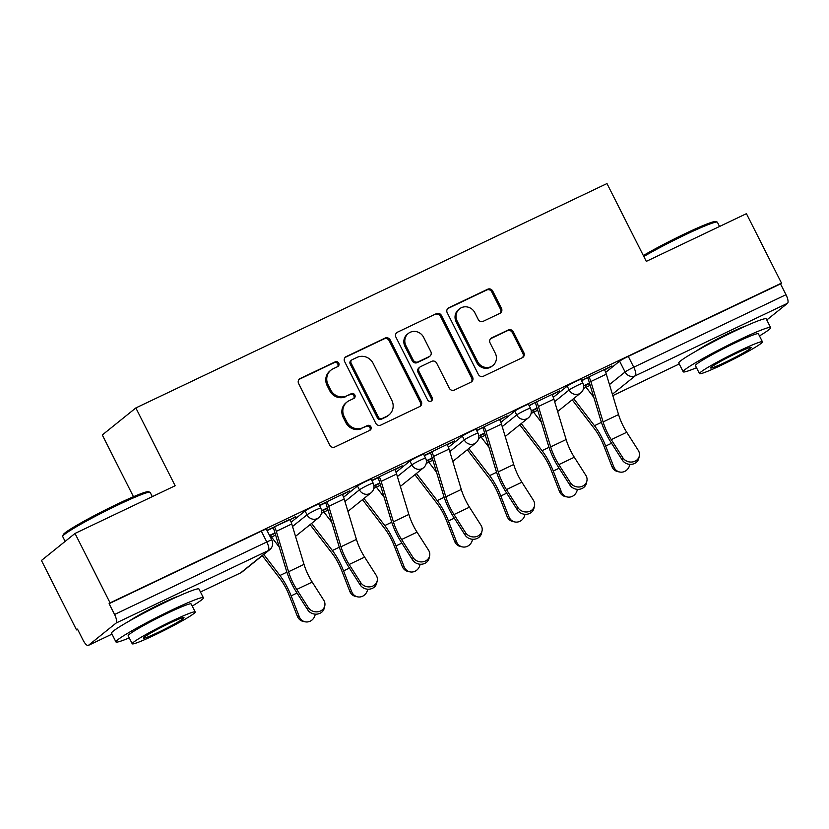 <?xml version="1.0" encoding="UTF-8"?>
<svg xmlns="http://www.w3.org/2000/svg" width="829" height="829" viewBox="0 0 829 829"><rect width="100%" height="100%" fill="white"/><g stroke="black" fill="none" stroke-linecap="round" stroke-linejoin="round"><path stroke-width="1.24" d="M338.75 363.133A2.694 2.549 51.2 0 0 335.227 361.827L300.181 378.521A3.844 3.648 51.2 0 0 298.616 383.516L329.755 445.163A3.844 3.648 51.2 0 0 334.781 447.018L369.827 430.324A2.694 2.549 51.2 0 0 370.926 426.831A2.694 2.549 51.2 0 0 367.402 425.536L362.874 427.691A12.311 11.658 51.2 0 1 346.781 421.764L344.18 416.624A12.311 11.658 51.2 0 1 347.019 402.013A12.311 11.658 51.2 0 1 349.206 400.635L353.745 398.48A2.694 2.549 51.2 0 0 354.833 394.977A2.694 2.549 51.2 0 0 351.32 393.682L346.781 395.847A12.311 11.658 51.2 0 1 330.688 389.91L328.097 384.77A12.311 11.658 51.2 0 1 330.926 370.159A12.311 11.658 51.2 0 1 333.113 368.791L337.652 366.625A2.694 2.549 51.2 0 0 338.75 363.133M337.59 366.656A2.694 2.549 51.2 0 0 334.253 362.625L299.207 379.309A3.844 3.648 51.2 0 0 299.051 379.392M369.765 430.355A2.694 2.549 51.2 0 0 366.428 426.324L362.874 427.691M353.672 398.511A2.694 2.549 51.2 0 0 350.335 394.469L346.781 395.847M178.857 596.03A30.569 2.155 153.2 0 0 162.007 603.232A30.569 2.155 153.2 0 0 129.106 621.159M746.09 325.87A30.569 2.155 153.2 0 0 729.251 333.082A30.569 2.155 153.2 0 0 696.339 350.999M499.897 313.362A3.844 3.648 51.2 0 0 501.462 308.367L492.727 291.072A3.844 3.648 51.2 0 0 487.701 289.217L448.779 307.756A3.844 3.648 51.2 0 0 447.214 312.751L478.354 374.397A3.844 3.648 51.2 0 0 483.38 376.252L522.301 357.713A3.844 3.648 51.2 0 0 523.866 352.719L513.317 331.828A3.844 3.648 51.2 0 0 508.291 329.973L491.628 337.9A3.844 3.648 51.2 0 0 490.063 342.895L495.296 353.258A10.29 9.751 51.2 0 1 492.923 365.475A10.29 9.751 51.2 0 1 477.649 361.662L457.152 321.082A10.29 9.751 51.2 0 1 459.515 308.865A10.29 9.751 51.2 0 1 474.799 312.678L478.209 319.434A3.844 3.648 51.2 0 0 483.245 321.289L499.897 313.362M116.133 623.035L88.444 645.335A7.834 2.456 -115.5 0 1 88.288 645.439A7.834 2.456 -115.5 0 1 82.962 639.936L77.501 629.118L76.527 629.905L41.45 560.477L75.014 533.441L175.147 485.753L135.852 407.941L606.983 183.561L646.288 261.373L746.421 213.675L781.498 283.103L110.081 602.88L109.107 603.667L114.568 614.486L266.793 541.979A7.834 0.549 -26.8 0 1 271.839 540.021L266.368 529.213A7.834 0.549 -26.8 0 0 261.332 531.161L266.793 541.979A7.834 2.456 -115.5 0 1 268.368 550.539L116.133 623.035A7.834 2.456 -115.5 0 0 114.568 614.486M75.014 533.441L110.081 602.88M390.148 339.921A3.844 3.648 51.2 0 0 385.122 338.077L346.201 356.605A3.844 3.648 51.2 0 0 344.626 361.599L375.765 423.246A3.844 3.648 51.2 0 0 380.791 425.101L419.723 406.562A3.844 3.648 51.2 0 0 421.287 401.568L390.148 339.921L389.164 340.709A3.844 3.648 51.2 0 0 384.138 338.864L345.216 357.392A3.844 3.648 51.2 0 0 345.061 357.475M397.485 332.18L436.406 313.642A3.844 3.648 51.2 0 1 441.442 315.497L472.582 377.143A3.844 3.648 51.2 0 1 471.007 382.138L454.354 390.076A3.844 3.648 51.2 0 1 449.328 388.221L436.696 363.216A3.844 3.648 51.2 0 0 431.671 361.361L420.614 366.625A3.844 3.648 51.2 0 0 419.049 371.62L432.199 397.651A2.694 2.549 51.2 0 1 431.577 400.842A2.694 2.549 51.2 0 1 427.577 399.847L395.92 337.175A3.844 3.648 51.2 0 1 397.485 332.18L436.406 313.642M605.688 372.387L619.615 361.175L625.076 371.993A7.834 0.549 -26.8 0 1 633.75 367.216L785.985 294.709A7.834 2.456 64.5 0 1 787.55 303.269L766.784 319.994M76.527 629.905L77.636 629.377M271.518 537.037L275.622 535.088M323.942 512.073L328.046 510.115M376.366 487.11L380.47 485.152M428.79 462.136L432.893 460.188M488.965 447.277L481.234 437.204L485.307 435.215M533.627 412.21L537.731 410.251M593.813 397.34L586.072 387.267L590.155 385.288M133.469 496.716L102.288 434.976L135.852 407.941M781.498 283.103L780.514 283.901L785.985 294.709M290.077 519.7L295.715 516.529M295.912 516.913L266.928 530.311M342.491 494.737L349.807 490.768L319.352 505.338M394.915 469.763L402.231 465.805L371.775 480.374M447.339 444.8L454.655 440.831L424.199 455.411M499.763 419.837L507.068 415.868L476.623 430.438M552.187 394.863L559.492 390.905L529.037 405.474M604.61 369.9L611.916 365.931L581.461 380.511M553.275 397.35L567.191 386.138L569.129 389.982A7.834 0.549 -26.8 0 1 576.715 385.734A7.834 0.549 -26.8 0 1 582.849 383.247L580.911 379.402A7.834 0.549 153.2 0 0 574.777 381.889A7.834 0.549 153.2 0 0 567.191 386.138M500.851 422.324L514.768 411.111L516.705 414.946A7.834 0.549 -26.8 0 1 524.291 410.697A7.834 0.549 -26.8 0 1 530.425 408.21L528.487 404.376A7.834 0.549 153.2 0 0 522.353 406.863A7.834 0.549 153.2 0 0 514.768 411.111M448.427 447.287L462.344 436.075L464.281 439.909A7.834 0.549 -26.8 0 1 471.867 435.66A7.834 0.549 -26.8 0 1 478.001 433.173L476.064 429.339A7.834 0.549 153.2 0 0 469.929 431.826A7.834 0.549 153.2 0 0 462.344 436.075M396.003 472.25L409.92 461.038L411.858 464.882A7.834 0.549 -26.8 0 1 419.443 460.634A7.834 0.549 -26.8 0 1 425.578 458.147L423.64 454.302A7.834 0.549 153.2 0 0 417.505 456.789A7.834 0.549 153.2 0 0 409.92 461.038M343.579 497.224L357.496 486.012L359.444 489.846A7.834 0.549 -26.8 0 1 367.029 485.597A7.834 0.549 -26.8 0 1 373.154 483.11L371.216 479.276A7.834 0.549 153.2 0 0 365.081 481.763A7.834 0.549 153.2 0 0 357.496 486.012M291.155 522.187L305.082 510.975L307.02 514.809A7.834 0.549 -26.8 0 1 314.606 510.56A7.834 0.549 -26.8 0 1 320.73 508.084L318.792 504.239A7.834 0.549 153.2 0 0 312.668 506.726A7.834 0.549 153.2 0 0 305.082 510.975M585.046 385.661L589.616 383.485M270.513 535.461L275.073 533.285M322.937 510.488L327.496 508.322M375.361 485.525L379.92 483.348M427.774 460.561L432.344 458.385M480.198 435.588L484.768 433.422M532.622 410.624L537.192 408.448M274.948 532.86L269.518 535.451M267.093 530.643L273.176 527.752M780.514 283.901L628.289 356.397A7.834 0.549 153.2 0 0 619.615 361.175M109.107 603.667L261.332 531.161M319.517 505.68L325.6 502.778M327.372 507.897L321.517 510.685M371.941 480.706L378.024 477.815M379.796 482.924L373.941 485.711M424.365 455.743L430.438 452.852M432.22 457.96L427.577 460.168M476.789 430.779L482.665 427.495M484.633 432.997L480.001 435.204A4.705 1.471 64.5 0 0 481.234 437.204L478.654 438.427M529.213 405.806L535.088 402.521M537.057 408.023L532.425 410.241A4.705 1.471 64.5 0 0 533.648 412.231L541.389 422.303M581.637 380.843L587.512 377.558M589.481 383.06L583.637 385.848M330.926 370.159L329.952 370.946A12.311 11.658 51.2 0 0 327.113 385.558L328.097 384.77M345.807 396.635A12.311 11.658 51.2 0 1 329.714 390.697L327.113 385.558M347.019 402.013L346.045 402.801A12.311 11.658 51.2 0 0 343.206 417.412L344.18 416.624M361.89 428.479A12.311 11.658 51.2 0 1 345.797 422.552L343.206 417.412M419.878 406.49A3.844 3.648 51.2 0 0 420.303 402.355L389.164 340.709M352.242 359.672A2.694 2.549 51.2 0 0 351.144 363.175L378.48 417.288A2.694 2.549 51.2 0 0 382.003 418.583L386.78 416.303A12.311 11.658 51.2 0 0 388.967 414.925A12.311 11.658 51.2 0 0 391.806 400.314L373.123 363.33A12.311 11.658 51.2 0 0 357.03 357.403L352.242 359.672M351.765 359.973L350.791 360.76A2.694 2.549 51.2 0 0 350.17 363.962L351.144 363.175M388.967 414.925L387.993 415.723A12.311 11.658 51.2 0 1 385.806 417.091L381.019 419.37A2.694 2.549 51.2 0 1 377.506 418.075L350.17 363.962M471.162 382.055A3.844 3.648 51.2 0 0 471.597 377.931L440.458 316.284A3.844 3.648 51.2 0 0 435.432 314.429M419.93 367.05L418.956 367.848A3.844 3.648 51.2 0 0 418.065 372.408L431.215 398.438L432.199 397.651M431.039 401.174A2.694 2.549 51.2 0 0 431.215 398.438M423.588 337.279A10.29 9.751 51.2 0 0 408.314 333.465A10.29 9.751 51.2 0 0 405.941 345.683L413.163 359.973A3.844 3.648 51.2 0 0 418.199 361.827L429.246 356.574A3.844 3.648 51.2 0 0 430.811 351.569L423.588 337.279M408.314 333.465L407.329 334.253A10.29 9.751 51.2 0 0 404.966 346.47L405.941 345.683M429.93 356.138L428.945 356.926A3.844 3.648 51.2 0 1 428.261 357.361L417.215 362.615A3.844 3.648 51.2 0 1 412.189 360.77L404.966 346.47M459.515 308.865L458.541 309.652A10.29 9.751 51.2 0 0 456.168 321.87L457.152 321.082M492.923 365.475L491.949 366.263A10.29 9.751 51.2 0 1 476.665 362.449L456.168 321.87M522.457 357.631A3.844 3.648 51.2 0 0 522.892 353.506L512.343 332.616A3.844 3.648 51.2 0 0 507.307 330.761L490.654 338.688A3.844 3.648 51.2 0 0 490.499 338.771M500.053 313.279A3.844 3.648 51.2 0 0 500.488 309.155L491.752 291.86A3.844 3.648 51.2 0 0 486.727 290.005L447.805 308.543A3.844 3.648 51.2 0 0 447.639 308.616M305.269 621.833L303.373 621.46A9.015 8.342 -78.9 0 1 297.373 616.299L299.269 616.672A9.015 8.342 101.1 0 0 305.269 621.833A9.015 8.342 101.1 0 0 315.258 614.165M279.28 547.14L271.539 537.068A4.705 1.471 64.5 0 1 270.327 535.099L270.306 535.068M262.316 555.648L279.984 578.652A24.3 7.596 64.5 0 1 289.248 595.481L297.373 616.299M299.269 616.672L291.145 595.854A29.388 9.192 -115.5 0 0 279.933 575.492L263.788 554.466M308.264 607.522A9.015 7.958 12.9 0 0 317.476 611.812A9.015 7.958 12.9 0 0 324.781 605.854A9.015 7.958 12.9 0 0 323.724 600.165L312.201 582.082L296.741 589.44L308.264 607.522L307.735 609.854L296.212 591.771A29.388 9.192 64.5 0 1 286.316 570.352L274.067 529.949A4.705 1.471 -115.5 0 0 273.166 527.721L272.979 527.358M324.781 605.854L324.243 608.185A9.015 7.958 -167.1 0 1 316.937 614.134A9.015 7.958 -167.1 0 1 307.735 609.854M274.42 526.674L274.43 526.695A9.793 3.067 64.5 0 1 276.316 531.337L288.565 571.741A24.3 7.596 -115.5 0 0 296.741 589.44M274.43 526.695L289.891 519.337A9.793 3.067 64.5 0 1 291.767 523.969L304.015 564.373A24.3 7.596 -115.5 0 0 312.201 582.082M357.693 596.87L355.796 596.497A9.015 8.342 -78.9 0 1 349.797 591.326L351.693 591.699A9.015 8.342 101.1 0 0 357.693 596.87A9.015 8.342 101.1 0 0 367.672 589.201M331.693 522.177L323.963 512.104A4.705 1.471 64.5 0 1 322.74 510.136L322.73 510.104M310.087 524.622L332.398 553.679A24.3 7.596 64.5 0 1 341.672 570.518L349.797 591.326M351.693 591.699L343.569 570.88A29.388 9.192 -115.5 0 0 332.356 550.518L311.559 523.431M410.117 571.896L408.22 571.533A9.015 8.342 -78.9 0 1 402.22 566.362L404.117 566.735A9.015 8.342 101.1 0 0 410.117 571.896A9.015 8.342 101.1 0 0 420.096 564.228M384.117 497.203L376.387 487.131A4.705 1.471 64.5 0 1 375.164 485.162L375.154 485.141M362.511 499.649L384.822 528.715A24.3 7.596 64.5 0 1 394.086 545.544L402.22 566.362M404.117 566.735L395.982 545.917A29.388 9.192 -115.5 0 0 384.78 525.555L363.972 498.467M360.688 582.559A9.015 7.958 12.9 0 0 369.889 586.849A9.015 7.958 12.9 0 0 377.205 580.891A9.015 7.958 12.9 0 0 376.148 575.191L364.625 557.119L349.164 564.476L360.688 582.559L360.149 584.88L348.636 566.808A29.388 9.192 64.5 0 1 338.729 545.389L326.481 504.975A4.705 1.471 -115.5 0 0 325.579 502.757L325.403 502.395M377.205 580.891L376.667 583.212A9.015 7.958 -167.1 0 1 369.361 589.17A9.015 7.958 -167.1 0 1 360.149 584.88M326.844 501.7L326.854 501.732A9.793 3.067 64.5 0 1 328.73 506.364L340.978 546.767A24.3 7.596 -115.5 0 0 349.164 564.476M326.854 501.732L342.315 494.364A9.793 3.067 64.5 0 1 344.19 499.006L356.439 539.41A24.3 7.596 -115.5 0 0 364.625 557.119M413.111 557.585A9.015 7.958 12.9 0 0 422.313 561.875A9.015 7.958 12.9 0 0 429.619 555.927A9.015 7.958 12.9 0 0 428.572 550.228L417.049 532.145L401.588 539.513L413.111 557.585L412.573 559.917L401.049 541.834A29.388 9.192 64.5 0 1 391.153 520.415L378.905 480.012A4.705 1.471 -115.5 0 0 378.003 477.784L377.827 477.421M429.619 555.927L429.09 558.249A9.015 7.958 -167.1 0 1 421.785 564.207A9.015 7.958 -167.1 0 1 412.573 559.917M379.267 476.737L379.278 476.768A9.793 3.067 64.5 0 1 381.153 481.4L393.402 521.804A24.3 7.596 -115.5 0 0 401.588 539.513M394.728 469.38L394.739 469.401A9.793 3.067 64.5 0 1 396.614 474.033L408.863 514.436A24.3 7.596 -115.5 0 0 417.049 532.145M62.714 536.29L63.242 534.715A47.813 3.368 -26.8 0 1 117.853 503.814A47.813 3.368 -26.8 0 1 148.37 491.721L149.945 492.229A48.984 3.451 153.2 0 0 118.671 504.623A48.984 3.451 153.2 0 0 62.714 536.29A48.984 3.451 153.2 0 0 62.714 536.56L65.149 541.389M152.308 496.633L150.163 492.395A48.984 3.451 153.2 0 0 149.945 492.229M192.224 606.082A48.984 3.451 153.2 0 0 203.385 597.761A48.984 3.451 153.2 0 0 171.893 609.999A48.984 3.451 153.2 0 0 115.946 641.936A48.984 3.451 153.2 0 0 129.262 637.884M203.385 597.761L198.981 589.036A48.984 3.451 153.2 0 0 167.489 601.274A48.984 3.451 153.2 0 0 111.542 633.211L115.946 641.936M132.236 643.77L128.184 635.75A35.264 2.487 -26.8 0 1 168.474 612.755A35.264 2.487 -26.8 0 1 191.147 603.947L195.198 611.968A35.264 2.487 153.2 0 0 172.525 620.776A35.264 2.487 153.2 0 0 132.236 643.77A35.264 2.487 153.2 0 0 154.909 634.962A35.264 2.487 153.2 0 0 195.198 611.968M169.396 623.304A22.725 1.606 153.2 0 0 143.427 638.123A22.725 1.606 153.2 0 0 158.049 632.444A22.725 1.606 153.2 0 0 184.007 617.626A22.725 1.606 153.2 0 0 169.396 623.304M643.335 255.539A47.813 3.368 -26.8 0 1 685.086 233.664A47.813 3.368 -26.8 0 1 715.614 221.561L717.178 222.079A48.984 3.451 153.2 0 0 685.915 234.472A48.984 3.451 153.2 0 0 643.822 256.493M719.541 226.483L717.406 222.234A48.984 3.451 153.2 0 0 717.178 222.079M759.468 335.932A48.984 3.451 153.2 0 0 770.628 327.61A48.984 3.451 153.2 0 0 739.136 339.838A48.984 3.451 153.2 0 0 683.179 371.775A48.984 3.451 153.2 0 0 696.505 367.734M770.628 327.61L766.224 318.885A48.984 3.451 153.2 0 0 734.732 331.123A48.984 3.451 153.2 0 0 678.775 363.061L683.179 371.775M699.479 373.62L695.427 365.599A35.264 2.487 -26.8 0 1 735.717 342.595A35.264 2.487 -26.8 0 1 758.39 333.786L762.442 341.817A35.264 2.487 153.2 0 0 739.769 350.626A35.264 2.487 153.2 0 0 699.479 373.62A35.264 2.487 153.2 0 0 722.152 364.812A35.264 2.487 153.2 0 0 762.442 341.817M736.639 353.144A22.725 1.606 153.2 0 0 710.671 367.962A22.725 1.606 153.2 0 0 725.282 362.283A22.725 1.606 153.2 0 0 751.25 347.465A22.725 1.606 153.2 0 0 736.639 353.144M462.541 546.933L460.644 546.56A9.015 8.342 -78.9 0 1 454.644 541.399L456.53 541.772A9.015 8.342 101.1 0 0 462.541 546.933A9.015 8.342 101.1 0 0 472.52 539.264M436.541 472.24L428.811 462.167A4.705 1.471 64.5 0 1 427.588 460.199M414.925 474.685L437.246 503.742A24.3 7.596 64.5 0 1 446.51 520.581L454.644 541.399M456.53 541.772L448.406 520.954A29.388 9.192 -115.5 0 0 437.204 500.592L416.396 473.504M514.954 521.969L513.058 521.596A9.015 8.342 -78.9 0 1 507.058 516.426L508.954 516.799A9.015 8.342 101.1 0 0 514.954 521.969A9.015 8.342 101.1 0 0 524.944 514.301M467.349 449.722L489.67 478.779A24.3 7.596 64.5 0 1 498.934 495.618L507.058 516.426M508.954 516.799L500.83 495.98A29.388 9.192 -115.5 0 0 489.628 475.618L468.82 448.53M567.378 496.996L565.482 496.623A9.015 8.342 -78.9 0 1 559.482 491.462L561.378 491.835A9.015 8.342 101.1 0 0 567.378 496.996A9.015 8.342 101.1 0 0 577.367 489.328M519.773 424.749L542.093 453.815A24.3 7.596 64.5 0 1 551.358 470.644L559.482 491.462M561.378 491.835L553.254 471.017A29.388 9.192 -115.5 0 0 542.042 450.655L521.244 423.567M465.535 532.622A9.015 7.958 12.9 0 0 474.737 536.912A9.015 7.958 12.9 0 0 482.043 530.954A9.015 7.958 12.9 0 0 480.986 525.265L469.463 507.182L454.012 514.54L465.535 532.622L464.996 534.954L453.473 516.871A29.388 9.192 64.5 0 1 443.577 495.452L431.329 455.048A4.705 1.471 -115.5 0 0 430.427 452.821L430.251 452.458M482.043 530.954L481.514 533.285A9.015 7.958 -167.1 0 1 474.209 539.233A9.015 7.958 -167.1 0 1 464.996 534.954M431.691 451.774L431.702 451.795A9.793 3.067 64.5 0 1 433.577 456.437L445.826 496.84A24.3 7.596 -115.5 0 0 454.012 514.54M447.142 444.406L447.163 444.437A9.793 3.067 64.5 0 1 449.038 449.069L461.287 489.473A24.3 7.596 -115.5 0 0 469.463 507.182M517.959 507.659A9.015 7.958 12.9 0 0 527.161 511.939A9.015 7.958 12.9 0 0 534.467 505.991A9.015 7.958 12.9 0 0 533.41 500.291L521.887 482.219L506.436 489.576L517.959 507.659L517.42 509.98L505.897 491.908A29.388 9.192 64.5 0 1 496.001 470.478L483.753 430.075A4.705 1.471 -115.5 0 0 482.851 427.857M534.467 505.991L533.938 508.312A9.015 7.958 -167.1 0 1 526.633 514.27A9.015 7.958 -167.1 0 1 517.42 509.98M484.115 426.8L484.126 426.831A9.793 3.067 64.5 0 1 486.001 431.463L498.25 471.867A24.3 7.596 -115.5 0 0 506.436 489.576M499.566 419.443L499.586 419.464A9.793 3.067 64.5 0 1 501.462 424.106L513.711 464.509A24.3 7.596 -115.5 0 0 521.887 482.219M570.373 482.685A9.015 7.958 12.9 0 0 579.585 486.975A9.015 7.958 12.9 0 0 586.891 481.017A9.015 7.958 12.9 0 0 585.834 475.328L574.31 457.245L558.85 464.613L570.373 482.685L569.844 485.017L558.321 466.934A29.388 9.192 64.5 0 1 548.425 445.515L536.176 405.112A4.705 1.471 -115.5 0 0 535.275 402.884M586.891 481.017L586.362 483.348A9.015 7.958 -167.1 0 1 579.046 489.307A9.015 7.958 -167.1 0 1 569.844 485.017M536.529 401.837L536.55 401.858A9.793 3.067 64.5 0 1 538.425 406.5L550.674 446.904A24.3 7.596 -115.5 0 0 558.85 464.613M536.55 401.858L552 394.5A9.793 3.067 64.5 0 1 553.886 399.132L566.134 439.536A24.3 7.596 -115.5 0 0 574.31 457.245M619.802 472.033L617.906 471.66A9.015 8.342 -78.9 0 1 611.906 466.499L613.802 466.862A9.015 8.342 101.1 0 0 619.802 472.033A9.015 8.342 101.1 0 0 629.791 464.364M583.637 385.879L584.849 385.267A4.705 1.471 64.5 0 0 586.072 387.267L583.502 388.49M572.197 399.785L594.517 428.842A24.3 7.596 64.5 0 1 603.781 445.681L611.906 466.499M613.802 466.862L605.678 446.054A29.388 9.192 -115.5 0 0 594.466 425.691L573.668 398.604M622.797 457.722A9.015 7.958 12.9 0 0 632.009 462.012A9.015 7.958 12.9 0 0 639.314 456.054A9.015 7.958 12.9 0 0 638.257 450.365L626.734 432.282L611.274 439.639L622.797 457.722L622.268 460.054L610.745 441.971A29.388 9.192 64.5 0 1 600.849 420.552L588.6 380.148A4.705 1.471 -115.5 0 0 587.699 377.92M639.314 456.054L638.776 458.385A9.015 7.958 -167.1 0 1 631.47 464.333A9.015 7.958 -167.1 0 1 622.268 460.054M604.414 369.506L588.973 376.894A9.793 3.067 64.5 0 1 590.849 381.527L603.097 421.93A24.3 7.596 -115.5 0 0 611.274 439.639M604.424 369.537A9.793 3.067 64.5 0 1 606.31 374.169L618.558 414.573A24.3 7.596 -115.5 0 0 626.734 432.282M334.253 362.625L335.227 361.827M366.428 426.324L367.402 425.536M350.335 394.469L351.32 393.682M609.46 384.573L625.076 371.993A7.834 7.42 -128.8 0 0 635.325 375.765L612.393 394.241M612.807 395.609L679.241 363.962L612.807 395.63M787.55 303.269L635.325 375.765A7.834 2.456 -115.5 0 0 633.75 367.216L628.289 356.397M240.348 572.994A7.834 2.456 64.5 0 0 240.524 572.932A7.834 7.834 0 0 0 242.068 571.969A7.834 7.42 51.2 0 1 240.669 572.839A7.834 2.456 64.5 0 1 240.524 572.932L200.483 592.01L240.669 572.839L268.368 550.539A7.834 7.42 51.2 0 0 269.757 549.658A7.834 7.834 0 0 0 271.839 540.021M88.444 645.335L111.998 634.123L88.288 645.439M554.642 401.65L569.129 389.982A7.834 7.42 -128.8 0 0 580.766 392.884A7.834 7.834 0 0 0 582.849 383.247M502.219 426.614L516.705 414.946A7.834 7.42 -128.8 0 0 528.342 417.847A7.834 7.834 0 0 0 530.425 408.21M449.795 451.577L464.281 439.909A7.834 7.42 -128.8 0 0 475.919 442.81A7.834 7.834 0 0 0 478.001 433.173M397.381 476.551L411.858 464.882A7.834 7.42 -128.8 0 0 423.495 467.784A7.834 7.834 0 0 0 425.578 458.147M344.957 501.514L359.444 489.846A7.834 7.42 -128.8 0 0 371.081 492.747A7.834 7.834 0 0 0 373.154 483.11M292.533 526.477L307.02 514.809A7.834 7.42 -128.8 0 0 318.657 517.721A7.834 7.834 0 0 0 320.73 508.084M329.714 390.697L330.688 389.91M345.797 422.552L346.781 421.764M299.207 379.309L300.181 378.521M420.303 402.355L421.287 401.568M345.216 357.392L346.201 356.605M384.138 338.864L385.122 338.077M377.506 418.075L378.48 417.288M381.019 419.37L382.003 418.583M385.806 417.091L386.78 416.303M440.458 316.284L441.442 315.497M471.597 377.931L472.582 377.143M418.065 372.408L419.049 371.62M412.189 360.77L413.163 359.973M417.215 362.615L418.199 361.827M428.261 357.361L429.246 356.574M476.665 362.449L477.649 361.662M490.654 338.688L491.628 337.9M507.307 330.761L508.291 329.973M512.343 332.616L513.317 331.828M522.892 353.506L523.866 352.719M447.805 308.543L448.779 307.756M486.727 290.005L487.701 289.217M491.752 291.86L492.727 291.072M500.488 309.155L501.462 308.367M269.539 535.472L270.327 535.099M270.575 537.524L271.539 537.068M291.145 595.854L297.02 593.046M279.933 575.492L286.886 572.176M291.767 523.969L276.316 531.337M304.015 564.373L288.565 571.741M321.528 510.716L322.74 510.136M321.383 513.327L323.963 512.104M343.569 570.88L349.444 568.083M332.356 550.518L339.31 547.213M373.941 485.742L375.164 485.162M373.806 488.364L376.387 487.131M395.982 545.917L401.868 543.119M384.78 525.555L391.734 522.239M344.19 499.006L328.73 506.364M356.439 539.41L340.978 546.767M394.739 469.401L379.278 476.768M396.614 474.033L381.153 481.4M408.863 514.436L393.402 521.804M426.23 463.39L428.811 462.167M448.406 520.954L454.292 518.146M437.204 500.592L444.157 497.276M500.83 495.98L506.716 493.182M489.628 475.618L496.581 472.302M531.078 413.464L533.648 412.231M553.254 471.017L559.14 468.219M542.042 450.655L549.005 447.339M447.163 444.437L431.702 451.795M449.038 449.069L433.577 456.437M461.287 489.473L445.826 496.84M499.586 419.464L484.126 426.831M501.462 424.106L486.001 431.463M513.711 464.509L498.25 471.867M553.886 399.132L538.425 406.5M566.134 439.536L550.674 446.904M605.678 446.054L611.564 443.246M594.466 425.691L601.429 422.375M606.31 374.169L590.849 381.527M618.558 414.573L603.097 421.93M318.657 517.721L295.518 536.353M371.081 492.747L347.942 511.379M423.495 467.784L400.366 486.416M475.919 442.81L452.789 461.442M528.342 417.847L505.213 436.479M580.766 392.884L557.637 411.516M242.068 571.969L269.757 549.658"/></g></svg>
